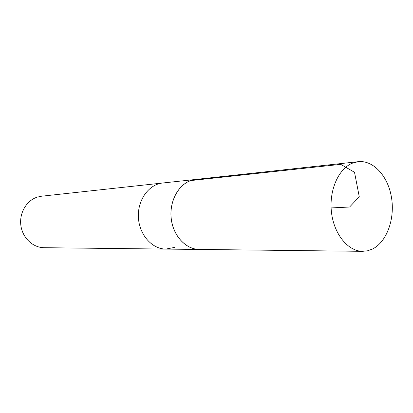 <?xml version="1.0" encoding="UTF-8"?>
<svg xmlns="http://www.w3.org/2000/svg" width="413" height="413" viewBox="0 0 413 413"><rect width="100%" height="100%" fill="white"/><g stroke="black" fill="none" stroke-linecap="round" stroke-linejoin="round"><path stroke-width="0.62" d="M197.166 179.283L162.598 183.016C148.814 184.353 137.467 200.016 138.391 217.305C139.15 234.599 151.963 249.091 165.814 249.085C151.963 249.091 139.15 234.599 138.391 217.305C137.467 200.016 148.814 184.353 162.598 183.016L41.501 196.221L37.278 197.125C26.535 200.491 19.148 213.036 20.867 225.441C22.488 237.862 32.854 247.65 44.01 247.697L165.814 249.085L174.575 247.413M195.891 179.381L190.832 180.533C177.962 184.916 169.067 201.998 171.25 219.014C173.315 236.055 185.958 249.437 199.303 249.467L200.584 249.442M372.454 249.044C386.733 242.033 395.004 219.148 391.545 197.842C388.235 176.496 373.584 159.986 358.257 161.674L352.723 163.047C338.624 168.38 328.882 190.223 331.453 212.168C333.895 234.14 348.025 251.336 362.619 251.326L367.632 250.779L372.454 249.044M358.257 161.674L195.891 179.423L190.842 180.569C177.982 184.947 169.103 202.009 171.281 219.009C173.341 236.029 185.969 249.4 199.298 249.426L362.619 251.326M190.842 180.569L340.72 164.348L354.519 172.298L359.279 196.794L349.574 207.027L331.112 207.925M165.814 249.085L199.303 249.467"/></g></svg>
